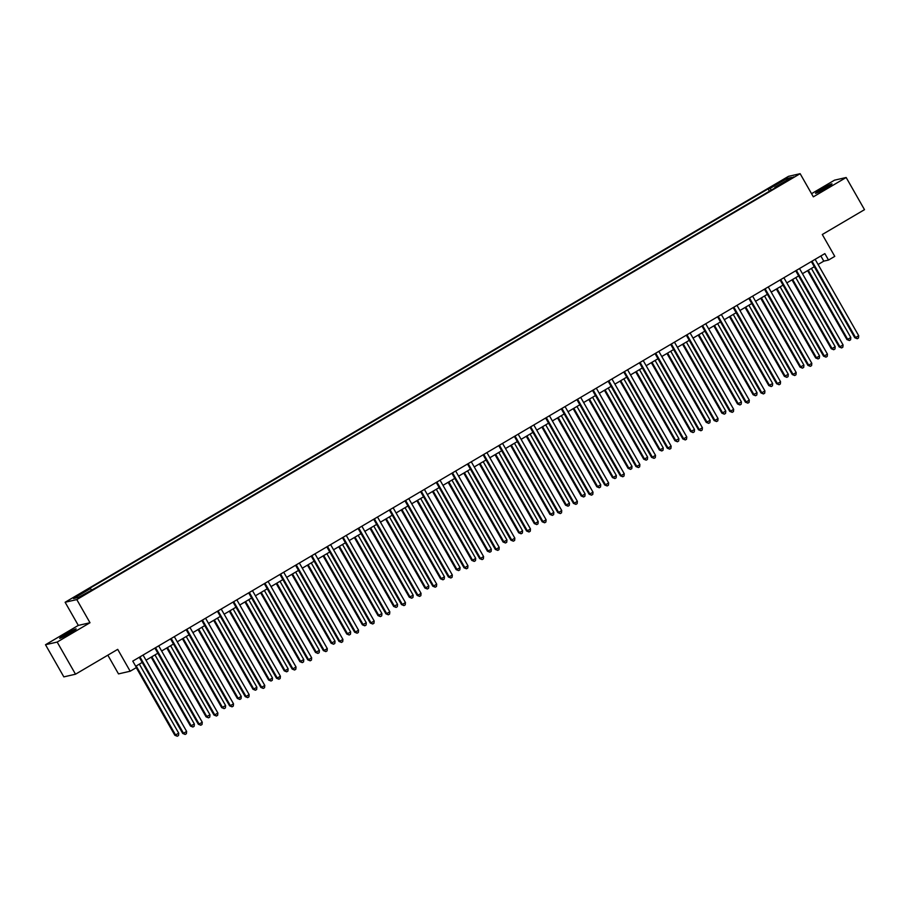 <?xml version="1.0" encoding="UTF-8"?>
<svg xmlns="http://www.w3.org/2000/svg" width="910" height="910" viewBox="0 0 910 910"><rect width="100%" height="100%" fill="white"/><g stroke="black" fill="none" stroke-linecap="round" stroke-linejoin="round"><path stroke-width="1.36" d="M69.922 633.178A9.498 0.614 -29.7 0 0 76.156 628.935A9.498 0.614 -29.7 0 0 65.884 634.099A9.498 0.614 -29.7 0 0 59.662 638.342A9.498 0.614 -29.7 0 0 69.922 633.178M825.779 188.143A9.498 0.614 -29.7 0 0 832.002 183.9A9.498 0.614 -29.7 0 0 821.741 189.064A9.498 0.614 -29.7 0 0 815.508 193.307A9.498 0.614 -29.7 0 0 825.779 188.143M86.006 593.877L80.876 596.46L86.006 593.877M107.835 655.177L118.505 673.901L130.175 671.227L136.432 667.542L132.769 661.115L824.847 253.617L828.521 260.055L834.766 256.37L822.299 234.507L864.5 209.664L846.163 177.507L834.493 180.18L811.549 193.694M45.5 644.735L63.836 676.881L75.507 674.208L57.171 642.062L89.999 622.736L76.793 599.588L65.122 602.261L78.317 625.409L45.5 644.735L57.171 642.062M76.793 599.588L800.14 173.685L788.458 176.358L65.122 602.261M788.731 179.406L782.964 183.081L790.688 178.951L793.702 176.904L788.731 179.406L789.038 179.93M771.384 190.076L769.985 188.461L768.086 188.905L88.497 589.032L90.409 588.588L91.409 589.748M769.985 188.461L786.866 178.519L791.723 177.416L774.842 187.346L775.024 187.938M90.409 588.588L73.528 598.53L78.385 597.415L97.177 587.041L776.753 186.914L774.842 187.346M130.175 671.227L117.709 649.365L75.507 674.208M800.14 173.685L813.335 196.833L846.163 177.507M818.079 264.491L823.789 261.136L828.521 260.055M135.704 666.268L142.21 662.434M145.998 660.205L157.839 653.232M161.639 651.003L173.469 644.03M177.268 641.8L189.098 634.827M192.897 632.598L204.727 625.625M208.526 623.395L220.356 616.423M224.156 614.193L235.986 607.22M239.785 604.991L251.615 598.018M255.414 595.788L267.244 588.815M271.043 586.586L282.873 579.613M286.673 577.384L298.503 570.411M302.302 568.181L314.132 561.208M317.931 558.979L329.761 552.006M333.56 549.776L345.402 542.804M349.19 540.574L361.031 533.601M364.819 531.372L376.66 524.399M380.448 522.169L392.29 515.197M396.077 512.967L407.919 505.994M411.707 503.765L423.548 496.792M427.336 494.562L439.177 487.589M442.965 485.36L454.807 478.387M458.594 476.158L470.436 469.185M474.224 466.955L486.065 459.982M489.853 457.741L501.694 450.78M505.482 448.539L517.324 441.577M521.111 439.337L532.953 432.375M536.752 430.134L548.582 423.173M552.381 420.932L564.211 413.97M568.011 411.729L579.841 404.768M583.64 402.527L595.47 395.566M599.269 393.325L611.099 386.363M614.898 384.122L626.728 377.161M630.528 374.92L642.358 367.959M646.157 365.718L657.987 358.756M661.786 356.515L673.616 349.554M677.415 347.313L689.245 340.351M693.045 338.111L704.886 331.149M708.674 328.908L720.515 321.947M724.303 319.706L736.144 312.733M739.932 310.503L751.774 303.53M755.562 301.301L767.403 294.328M771.191 292.099L783.032 285.126M786.82 282.896L798.661 275.923M802.449 273.694L814.291 266.721M820.843 255.983L823.789 261.136M768.086 188.905L769.416 191.237M786.672 180.385L786.866 178.519M89.999 622.736L78.317 625.409M812.152 261.42L811.367 261.602L854.786 337.724L855.582 337.553L812.152 261.42A1.479 1.445 77.1 0 0 811.993 261.193M858.699 335.71L858.483 337.985L857.231 338.725L855.582 337.553L858.699 335.71L815.28 259.577A1.479 1.445 77.1 0 1 815.167 259.327M857.231 338.725L854.786 337.724M807.614 270.657L846.903 339.532L847.688 339.35L850.816 337.508L811.413 268.427M808.285 270.259L847.688 339.35L849.348 340.522L846.903 339.532M850.816 337.508L850.6 339.794L849.348 340.522M796.523 270.623L795.738 270.805A1.479 1.445 77.1 0 0 795.715 270.77L839.157 346.926L839.953 346.755L796.523 270.623A1.479 1.445 77.1 0 0 796.364 270.395M843.069 344.913L842.853 347.188L841.602 347.927L839.953 346.755L843.069 344.913L799.651 268.78A1.479 1.445 77.1 0 1 799.537 268.53M841.602 347.927L839.157 346.926M780.894 279.825L780.109 280.007A1.479 1.445 77.1 0 0 780.086 279.973L823.527 356.128L824.312 355.958L780.894 279.825A1.479 1.445 77.1 0 0 780.735 279.598M827.44 354.115L827.224 356.39L825.973 357.129L824.312 355.958L827.44 354.115L784.022 277.982A1.479 1.445 77.1 0 1 783.908 277.732M825.973 357.129L823.527 356.128M765.264 289.027L764.48 289.209L807.898 365.342L808.683 365.16L765.264 289.027A1.479 1.445 77.1 0 0 765.105 288.8M811.811 363.317L811.595 365.592L810.344 366.332L808.683 365.16L811.811 363.317L768.393 287.185A1.479 1.445 77.1 0 1 768.279 286.934M810.344 366.332L807.898 365.342M791.984 279.859L831.274 348.735L832.058 348.553L835.187 346.71L795.772 277.63M792.655 279.461L832.058 348.553L833.719 349.724L831.274 348.735M835.187 346.71L834.97 348.996L833.719 349.724M776.355 289.061L815.644 357.937L816.429 357.755L819.557 355.912L780.143 286.832M777.026 288.663L816.429 357.755L818.09 358.927L815.644 357.937M819.557 355.912L819.341 358.199L818.09 358.927M760.726 298.264L800.015 367.139L803.928 365.126L764.514 296.034M761.397 297.866L800.8 366.958L802.461 368.14L800.015 367.139M803.928 365.126L803.701 367.401L802.461 368.14M749.635 298.23L748.85 298.412L792.269 374.545L793.054 374.363L749.635 298.23A1.479 1.445 77.1 0 0 749.476 298.002M796.182 372.52L795.966 374.795L794.714 375.534L793.054 374.363L796.182 372.52L752.763 296.387A1.479 1.445 77.1 0 1 752.65 296.137M794.714 375.534L792.269 374.545M745.097 307.466L784.386 376.342L788.299 374.328L748.885 305.237M745.768 307.068L785.171 376.16L786.832 377.343L784.386 376.342M788.299 374.328L788.071 376.603L786.832 377.343M734.006 307.432L733.21 307.614L776.639 383.747L777.424 383.565L734.006 307.432A1.479 1.445 77.1 0 0 733.847 307.205M780.553 381.722L780.336 383.997L779.085 384.737L777.424 383.565L780.553 381.722L737.134 305.589A1.479 1.445 77.1 0 1 737.02 305.339M779.085 384.737L776.639 383.747M718.377 316.635L717.581 316.816A1.479 1.445 77.1 0 0 717.569 316.782L761.01 392.949L761.795 392.767L718.377 316.635A1.479 1.445 77.1 0 0 718.217 316.407M764.923 390.925L764.707 393.2L763.456 393.939L761.795 392.767L764.923 390.925L721.505 314.792A1.479 1.445 77.1 0 1 721.38 314.541M763.456 393.939L761.01 392.949M702.747 325.837L701.951 326.019A1.479 1.445 77.1 0 0 701.94 325.985L745.381 402.152L746.166 401.97L702.747 325.837A1.479 1.445 77.1 0 0 702.588 325.609M749.294 400.127L749.078 402.402L747.827 403.141L746.166 401.97L749.294 400.127L705.876 323.994A1.479 1.445 77.1 0 1 705.75 323.744M747.827 403.141L745.381 402.152M687.118 335.039L686.322 335.221L729.752 411.354L730.537 411.172L687.118 335.039A1.479 1.445 77.1 0 0 686.959 334.812M733.665 409.329L733.449 411.604L732.197 412.344L730.537 411.172L733.665 409.329L690.235 333.197A1.479 1.445 77.1 0 1 690.121 332.946M732.197 412.344L729.752 411.354M671.489 344.242L670.693 344.424L714.122 420.557L714.907 420.375L671.489 344.242A1.479 1.445 77.1 0 0 671.33 344.014M718.035 418.532L717.819 420.807L716.568 421.546L714.907 420.375L718.035 418.532L674.606 342.399A1.479 1.445 77.1 0 1 674.492 342.149M716.568 421.546L714.122 420.557M729.467 316.669L768.757 385.544L772.67 383.531L733.255 314.439M730.127 316.271L769.541 385.362L771.191 386.545L768.757 385.544M772.67 383.531L772.442 385.806L771.191 386.545M713.838 325.871L753.127 394.747L757.04 392.733L717.626 323.641M714.498 325.473L753.912 394.565L755.562 395.748L753.127 394.747M757.04 392.733L756.813 395.008L755.562 395.748M698.209 335.073L737.498 403.949L741.411 401.936L701.997 332.844M698.869 334.675L738.283 403.767L739.932 404.95L737.498 403.949M741.411 401.936L741.184 404.211L739.932 404.95M682.58 344.276L721.869 413.151L725.782 411.138L686.367 342.046M683.239 343.889L722.654 412.969L724.303 414.152L721.869 413.151M725.782 411.138L725.554 413.413L724.303 414.152M666.95 353.478L706.228 422.354L710.153 420.34L670.738 351.249M667.61 353.091L707.024 422.172L708.674 423.355L706.228 422.354M710.153 420.34L709.925 422.615L708.674 423.355M655.86 353.444L655.063 353.626L698.493 429.759L699.278 429.577L655.86 353.444A1.479 1.445 77.1 0 0 655.701 353.216M702.406 427.734L702.19 430.009L700.939 430.748L699.278 429.577L702.406 427.734L658.976 351.601A1.479 1.445 77.1 0 1 658.863 351.351M700.939 430.748L698.493 429.759M651.321 362.68L690.599 431.556L694.523 429.543L655.109 360.451M651.981 362.294L691.395 431.374L693.045 432.557L690.599 431.556M694.523 429.543L694.296 431.818L693.045 432.557M640.231 362.646L639.434 362.828A1.479 1.445 77.1 0 0 639.423 362.794L682.864 438.961L683.649 438.779L640.231 362.646A1.479 1.445 77.1 0 0 640.071 362.419M686.777 436.936L686.549 439.212L685.31 439.951L683.649 438.779L686.777 436.936L643.347 360.804A1.479 1.445 77.1 0 1 643.234 360.553M685.31 439.951L682.864 438.961M635.692 371.883L674.97 440.759L678.894 438.745L639.48 369.653M636.352 371.496L675.766 440.576L677.415 441.76L674.97 440.759M678.894 438.745L678.667 441.02L677.415 441.76M624.59 371.849L623.805 372.031A1.479 1.445 77.1 0 0 623.794 371.997L667.235 448.164L668.02 447.982L624.59 371.849A1.479 1.445 77.1 0 0 624.442 371.621M671.148 446.139L670.92 448.414L669.68 449.153L668.02 447.982L671.148 446.139L627.718 370.006A1.479 1.445 77.1 0 1 627.604 369.756M669.68 449.153L667.235 448.164M620.063 381.085L659.34 449.961L660.137 449.79L663.265 447.947L623.851 378.856M620.722 380.698L660.137 449.79L661.786 450.962L659.34 449.961M663.265 447.947L663.037 450.222L661.786 450.962M608.961 381.051L608.176 381.233A1.479 1.445 77.1 0 0 608.164 381.21L651.606 457.366L652.39 457.184L608.961 381.051A1.479 1.445 77.1 0 0 608.813 380.824M655.518 455.341L655.291 457.616L654.04 458.356L652.39 457.184L655.518 455.341L612.089 379.208A1.479 1.445 77.1 0 1 611.975 378.958M654.04 458.356L651.606 457.366M604.422 390.288L643.711 459.163L644.508 458.993L647.624 457.15L608.221 388.058M605.093 389.901L644.508 458.993L646.157 460.164L643.711 459.163M647.624 457.15L647.408 459.425L646.157 460.164M593.331 390.253L592.546 390.435L635.976 466.568L636.761 466.386L593.331 390.253A1.479 1.445 77.1 0 0 593.172 390.026M639.889 464.544L639.662 466.819L638.41 467.558L636.761 466.386L639.889 464.544L596.46 388.411A1.479 1.445 77.1 0 1 596.346 388.161M638.41 467.558L635.976 466.568M588.793 399.49L628.082 468.366L628.878 468.195L631.995 466.352L592.592 397.26M589.464 399.103L628.878 468.195L630.528 469.367L628.082 468.366M631.995 466.352L631.779 468.627L630.528 469.367M577.702 399.456L576.917 399.638L620.347 475.771L621.132 475.589L577.702 399.456A1.479 1.445 77.1 0 0 577.543 399.228M624.26 473.746L624.033 476.021L622.781 476.76L621.132 475.589L624.26 473.746L580.83 397.613A1.479 1.445 77.1 0 1 580.716 397.363M622.781 476.76L620.347 475.771M573.163 408.692L612.453 477.568L613.249 477.397L616.366 475.555L576.963 406.463M573.835 408.306L613.249 477.397L614.898 478.569L612.453 477.568M616.366 475.555L616.15 477.83L614.898 478.569M562.073 408.658L561.288 408.84A1.479 1.445 77.1 0 0 561.277 408.817L604.718 484.973L605.503 484.791L562.073 408.658A1.479 1.445 77.1 0 0 561.914 408.431M608.631 482.948L608.403 485.223L607.152 485.963L605.503 484.791L608.631 482.948L565.201 406.815A1.479 1.445 77.1 0 1 565.087 406.565M607.152 485.963L604.718 484.973M546.444 417.861L545.659 418.043A1.479 1.445 77.1 0 0 545.647 418.02L589.088 494.175L589.873 493.993L546.444 417.861A1.479 1.445 77.1 0 0 546.284 417.633M593.002 492.151L592.774 494.426L591.523 495.165L589.873 493.993L593.002 492.151L549.572 416.018A1.479 1.445 77.1 0 1 549.458 415.768M591.523 495.165L589.088 494.175M530.814 427.063L530.029 427.245A1.479 1.445 77.1 0 0 530.018 427.222L573.448 503.378L574.244 503.196L530.814 427.063A1.479 1.445 77.1 0 0 530.655 426.835M577.372 501.353L577.145 503.628L575.893 504.367L574.244 503.196L577.372 501.353L533.942 425.22A1.479 1.445 77.1 0 1 533.829 424.97M575.893 504.367L573.448 503.378M515.185 436.265L514.4 436.447L557.819 512.58L558.615 512.398L515.185 436.265A1.479 1.445 77.1 0 0 515.026 436.038M561.743 510.555L561.515 512.83L560.264 513.57L558.615 512.398L561.743 510.555L518.313 434.423A1.479 1.445 77.1 0 1 518.199 434.172M560.264 513.57L557.819 512.58M499.556 445.468L498.771 445.65L542.189 521.783L542.986 521.601L499.556 445.468A1.479 1.445 77.1 0 0 499.397 445.24M546.114 519.758L545.886 522.033L544.635 522.772L542.986 521.601L546.114 519.758L502.684 443.625A1.479 1.445 77.1 0 1 502.57 443.375M544.635 522.772L542.189 521.783M483.927 454.67L483.142 454.852L526.56 530.985L527.356 530.803L483.927 454.67A1.479 1.445 77.1 0 0 483.767 454.443M530.473 528.96L530.257 531.247L529.006 531.975L527.356 530.803L530.473 528.96L487.055 452.827A1.479 1.445 77.1 0 1 486.941 452.577M529.006 531.975L526.56 530.985M468.297 463.873L467.512 464.054A1.479 1.445 77.1 0 0 467.49 464.032L510.931 540.187L511.727 540.005L468.297 463.873A1.479 1.445 77.1 0 0 468.138 463.645M514.844 538.163L514.628 540.449L513.376 541.177L511.727 540.005L514.844 538.163L471.425 462.03A1.479 1.445 77.1 0 1 471.312 461.779M513.376 541.177L510.931 540.187M452.668 473.075L451.883 473.257A1.479 1.445 77.1 0 0 451.861 473.234L495.302 549.39L496.098 549.208L452.668 473.075A1.479 1.445 77.1 0 0 452.509 472.847M499.215 547.365L498.998 549.651L497.747 550.379L496.098 549.208L499.215 547.365L455.796 471.232A1.479 1.445 77.1 0 1 455.683 470.982M497.747 550.379L495.302 549.39M437.039 482.277L436.254 482.459L479.672 558.592L480.469 558.41L437.039 482.277A1.479 1.445 77.1 0 0 436.88 482.05M483.585 556.567L483.369 558.854L482.118 559.582L480.469 558.41L483.585 556.567L440.167 480.435A1.479 1.445 77.1 0 1 440.053 480.184M482.118 559.582L479.672 558.592M421.41 491.48L420.625 491.662L464.043 567.794L464.828 567.612L421.41 491.48A1.479 1.445 77.1 0 0 421.25 491.252M467.956 565.77L467.74 568.056L466.489 568.784L464.828 567.612L467.956 565.77L424.538 489.637A1.479 1.445 77.1 0 1 424.424 489.387M466.489 568.784L464.043 567.794M405.78 500.682L404.995 500.864L448.414 576.997L449.199 576.815L405.78 500.682A1.479 1.445 77.1 0 0 405.621 500.454M452.327 574.972L452.111 577.259L450.86 577.986L449.199 576.815L452.327 574.972L408.909 498.839A1.479 1.445 77.1 0 1 408.795 498.589M450.86 577.986L448.414 576.997M390.151 509.884L389.366 510.066A1.479 1.445 77.1 0 0 389.343 510.044L432.785 586.199L433.57 586.017L390.151 509.884A1.479 1.445 77.1 0 0 389.992 509.657M436.698 584.174L436.482 586.461L435.23 587.189L433.57 586.017L436.698 584.174L393.279 508.042A1.479 1.445 77.1 0 1 393.165 507.791M435.23 587.189L432.785 586.199M374.522 519.087L373.726 519.269A1.479 1.445 77.1 0 0 373.714 519.246L417.155 595.402L417.94 595.22L374.522 519.087A1.479 1.445 77.1 0 0 374.363 518.859M421.068 593.377L420.852 595.663L419.601 596.391L417.94 595.22L421.068 593.377L377.65 517.255A1.479 1.445 77.1 0 1 377.536 516.994M419.601 596.391L417.155 595.402M358.893 528.289L358.096 528.471L401.526 604.604L402.311 604.422L358.893 528.289A1.479 1.445 77.1 0 0 358.733 528.062M405.439 602.579L405.223 604.866L403.972 605.594L402.311 604.422L405.439 602.579L362.021 526.458A1.479 1.445 77.1 0 1 361.896 526.196M403.972 605.594L401.526 604.604M343.263 537.491L342.467 537.673L385.897 613.806L386.682 613.624L343.263 537.491A1.479 1.445 77.1 0 0 343.104 537.264M389.81 611.782L389.594 614.068L388.342 614.796L386.682 613.624L389.81 611.782L346.391 535.66A1.479 1.445 77.1 0 1 346.266 535.399M388.342 614.796L385.897 613.806M327.634 546.694L326.838 546.876L370.268 623.009L371.052 622.827L327.634 546.694A1.479 1.445 77.1 0 0 327.475 546.466M374.181 620.984L373.964 623.27L372.713 623.998L371.052 622.827L374.181 620.984L330.751 544.862A1.479 1.445 77.1 0 1 330.637 544.601M372.713 623.998L370.268 623.009M312.005 555.896L311.209 556.078A1.479 1.445 77.1 0 0 311.197 556.055L354.638 632.211L355.423 632.029L312.005 555.896A1.479 1.445 77.1 0 0 311.846 555.669M358.551 630.186L358.335 632.473L357.084 633.201L355.423 632.029L358.551 630.186L315.122 554.065A1.479 1.445 77.1 0 1 315.008 553.803M357.084 633.201L354.638 632.211M296.376 565.099L295.579 565.281A1.479 1.445 77.1 0 0 295.568 565.258L339.009 641.413L339.794 641.231L296.376 565.099A1.479 1.445 77.1 0 0 296.216 564.883M342.922 639.4L342.706 641.675L341.455 642.414L339.794 641.231L342.922 639.4L299.492 563.267A1.479 1.445 77.1 0 1 299.379 563.006M341.455 642.414L339.009 641.413M280.746 574.301L279.95 574.483L323.38 650.616L324.165 650.434L280.746 574.301A1.479 1.445 77.1 0 0 280.587 574.085M327.293 648.603L327.077 650.878L325.825 651.617L324.165 650.434L327.293 648.603L283.863 572.47A1.479 1.445 77.1 0 1 283.749 572.208M325.825 651.617L323.38 650.616M265.117 583.503L264.321 583.685L307.751 659.818L308.536 659.636L265.117 583.503A1.479 1.445 77.1 0 0 264.958 583.287M311.664 657.805L311.436 660.08L310.196 660.819L308.536 659.636L311.664 657.805L268.234 581.672A1.479 1.445 77.1 0 1 268.12 581.422M310.196 660.819L307.751 659.818M249.476 592.706L248.692 592.888L292.121 669.021L292.906 668.839L249.476 592.706A1.479 1.445 77.1 0 0 249.329 592.49M296.034 667.007L295.807 669.282L294.556 670.022L292.906 668.839L296.034 667.007L252.605 590.874A1.479 1.445 77.1 0 1 252.491 590.624M294.556 670.022L292.121 669.021M233.847 601.919L233.062 602.09A1.479 1.445 77.1 0 0 233.051 602.067L276.492 678.223L277.277 678.041L233.847 601.919A1.479 1.445 77.1 0 0 233.699 601.692M280.405 676.21L280.178 678.485L278.926 679.224L277.277 678.041L280.405 676.21L236.975 600.077A1.479 1.445 77.1 0 1 236.862 599.827M278.926 679.224L276.492 678.223M218.218 611.122L217.433 611.292A1.479 1.445 77.1 0 0 217.422 611.27L260.863 687.425L261.648 687.243L218.218 611.122A1.479 1.445 77.1 0 0 218.059 610.894M264.776 685.412L264.548 687.687L263.297 688.426L261.648 687.243L264.776 685.412L221.346 609.279A1.479 1.445 77.1 0 1 221.232 609.029M263.297 688.426L260.863 687.425M202.589 620.324L201.804 620.495L245.234 696.628L246.018 696.446L202.589 620.324A1.479 1.445 77.1 0 0 202.429 620.097M249.147 694.614L248.919 696.889L247.668 697.629L246.018 696.446L249.147 694.614L205.717 618.481A1.479 1.445 77.1 0 1 205.603 618.231M247.668 697.629L245.234 696.628M186.96 629.527L186.175 629.697L229.604 705.83L230.389 705.648L186.96 629.527A1.479 1.445 77.1 0 0 186.8 629.299M233.517 703.817L233.29 706.092L232.039 706.831L230.389 705.648L233.517 703.817L190.088 627.684A1.479 1.445 77.1 0 1 189.974 627.434M232.039 706.831L229.604 705.83M171.33 638.729L170.545 638.9L213.964 715.033L214.76 714.851L171.33 638.729A1.479 1.445 77.1 0 0 171.171 638.502M217.888 713.019L217.661 715.294L216.409 716.034L214.76 714.851L217.888 713.019L174.458 636.886A1.479 1.445 77.1 0 1 174.345 636.636M216.409 716.034L213.964 715.033M557.534 417.895L596.823 486.77L597.62 486.6L600.736 484.757L561.333 415.665M558.205 417.508L597.62 486.6L599.269 487.771L596.823 486.77M600.736 484.757L600.52 487.032L599.269 487.771M541.905 427.097L581.194 495.984L581.979 495.802L585.107 493.959L545.704 424.868M542.576 426.71L581.979 495.802L583.64 496.974L581.194 495.984M585.107 493.959L584.891 496.234L583.64 496.974M526.276 436.299L565.565 505.186L566.35 505.004L569.478 503.162L530.075 434.07M526.947 435.913L566.35 505.004L568.011 506.176L565.565 505.186M569.478 503.162L569.262 505.437L568.011 506.176M510.647 445.502L549.936 514.389L550.721 514.207L553.849 512.364L514.446 443.272M511.318 445.115L550.721 514.207L552.381 515.378L549.936 514.389M553.849 512.364L553.633 514.639L552.381 515.378M495.017 454.704L534.307 523.591L535.091 523.409L538.22 521.566L498.816 452.475M495.688 454.317L535.091 523.409L536.752 524.581L534.307 523.591M538.22 521.566L538.003 523.841L536.752 524.581M479.388 463.907L518.677 532.794L519.462 532.612L522.59 530.769L483.187 461.677M480.059 463.52L519.462 532.612L521.123 533.783L518.677 532.794M522.59 530.769L522.374 533.044L521.123 533.783M463.759 473.109L503.048 541.996L503.833 541.814L506.961 539.971L467.558 470.879M464.43 472.722L503.833 541.814L505.494 542.986L503.048 541.996M506.961 539.971L506.745 542.246L505.494 542.986M448.129 482.311L487.419 551.198L488.204 551.016L491.332 549.174L451.929 480.082M448.801 481.925L488.204 551.016L489.864 552.188L487.419 551.198M491.332 549.174L491.116 551.449L489.864 552.188M432.5 491.514L471.789 560.401L472.574 560.219L475.702 558.376L436.288 489.284M433.171 491.127L472.574 560.219L474.235 561.39L471.789 560.401M475.702 558.376L475.486 560.651L474.235 561.39M416.871 500.716L456.16 569.603L456.945 569.421L460.073 567.578L420.659 498.487M417.542 500.329L456.945 569.421L458.606 570.593L456.16 569.603M460.073 567.578L459.857 569.853L458.606 570.593M401.242 509.918L440.531 578.805L441.316 578.624L444.444 576.781L405.03 507.689M401.913 509.532L441.316 578.624L442.977 579.795L440.531 578.805M444.444 576.781L444.216 579.056L442.977 579.795M385.613 519.121L424.902 588.008L425.687 587.826L428.815 585.983L389.4 516.891M386.284 518.734L425.687 587.826L427.347 588.997L424.902 588.008M428.815 585.983L428.587 588.258L427.347 588.997M369.983 528.335L409.272 597.21L413.185 595.185L373.771 526.094M370.654 527.937L410.057 597.028L411.707 598.2L409.272 597.21M413.185 595.185L412.958 597.461L411.707 598.2M354.354 537.537L393.643 606.413L397.556 604.388L358.142 535.296M355.014 537.139L394.428 606.231L396.077 607.402L393.643 606.413M397.556 604.388L397.329 606.663L396.077 607.402M338.725 546.739L378.014 615.615L381.927 613.59L342.513 544.499M339.385 546.341L378.799 615.433L380.448 616.605L378.014 615.615M381.927 613.59L381.7 615.865L380.448 616.605M323.096 555.942L362.385 624.817L366.298 622.793L326.883 553.701M323.755 555.544L363.17 624.635L364.819 625.807L362.385 624.817M366.298 622.793L366.07 625.068L364.819 625.807M307.466 565.144L346.755 634.02L350.668 631.995L311.254 562.903M308.126 564.746L347.54 633.838L349.19 635.009L346.755 634.02M350.668 631.995L350.441 634.27L349.19 635.009M291.837 574.346L331.115 643.222L335.039 641.197L295.625 572.106M292.497 573.948L331.911 643.04L333.56 644.212L331.115 643.222M335.039 641.197L334.812 643.472L333.56 644.212M276.208 583.549L315.486 652.424L319.41 650.4L279.996 581.308M276.868 583.151L316.282 652.242L317.931 653.414L315.486 652.424M319.41 650.4L319.183 652.675L317.931 653.414M260.579 592.751L299.856 661.627L303.781 659.602L264.366 590.51M261.238 592.353L300.653 661.445L302.302 662.616L299.856 661.627M303.781 659.602L303.553 661.889L302.302 662.616M244.938 601.954L284.227 670.829L285.023 670.647L288.14 668.804L248.737 599.713M245.609 601.556L285.023 670.647L286.673 671.819L284.227 670.829M288.14 668.804L287.924 671.091L286.673 671.819M229.309 611.156L268.598 680.032L269.394 679.85L272.511 678.007L233.108 608.915M229.98 610.758L269.394 679.85L271.043 681.021L268.598 680.032M272.511 678.007L272.295 680.293L271.043 681.021M213.679 620.358L252.969 689.234L253.765 689.052L256.882 687.209L217.479 618.117M214.35 619.96L253.765 689.052L255.414 690.224L252.969 689.234M256.882 687.209L256.665 689.496L255.414 690.224M198.05 629.561L237.339 698.436L238.136 698.254L241.252 696.412L201.849 627.32M198.721 629.163L238.136 698.254L239.785 699.426L237.339 698.436M241.252 696.412L241.036 698.698L239.785 699.426M182.421 638.763L221.71 707.639L225.623 705.614L186.22 636.522M183.092 638.365L222.495 707.457L224.156 708.628L221.71 707.639M225.623 705.614L225.407 707.9L224.156 708.628M166.792 647.965L206.081 716.841L209.994 714.816L170.591 645.725M167.463 647.567L206.866 716.659L208.526 717.831L206.081 716.841M209.994 714.816L209.778 717.103L208.526 717.831M155.701 647.931L154.916 648.102A1.479 1.445 77.1 0 0 154.905 648.079L198.335 724.235L199.131 724.064L155.701 647.931A1.479 1.445 77.1 0 0 155.542 647.704M202.259 722.221L202.031 724.496L200.78 725.236L199.131 724.064L202.259 722.221L158.829 646.089A1.479 1.445 77.1 0 1 158.715 645.838M200.78 725.236L198.335 724.235M151.162 657.168L190.452 726.043L194.365 724.019L154.962 654.927M151.833 656.77L191.237 725.861L192.897 727.033L190.452 726.043M194.365 724.019L194.149 726.305L192.897 727.033M140.072 657.134L139.287 657.316A1.479 1.445 77.1 0 0 139.264 657.282L182.705 733.437L183.501 733.267L140.072 657.134A1.479 1.445 77.1 0 0 139.912 656.906M186.63 731.424L186.402 733.699L185.151 734.438L183.501 733.267L186.63 731.424L143.2 655.291A1.479 1.445 77.1 0 1 143.086 655.041M185.151 734.438L182.705 733.437M136.261 667.644L174.822 735.246L178.735 733.221L139.332 664.129M136.204 665.972L175.607 735.064L177.268 736.236L174.822 735.246M178.735 733.221L178.519 735.508L177.268 736.236"/></g></svg>
